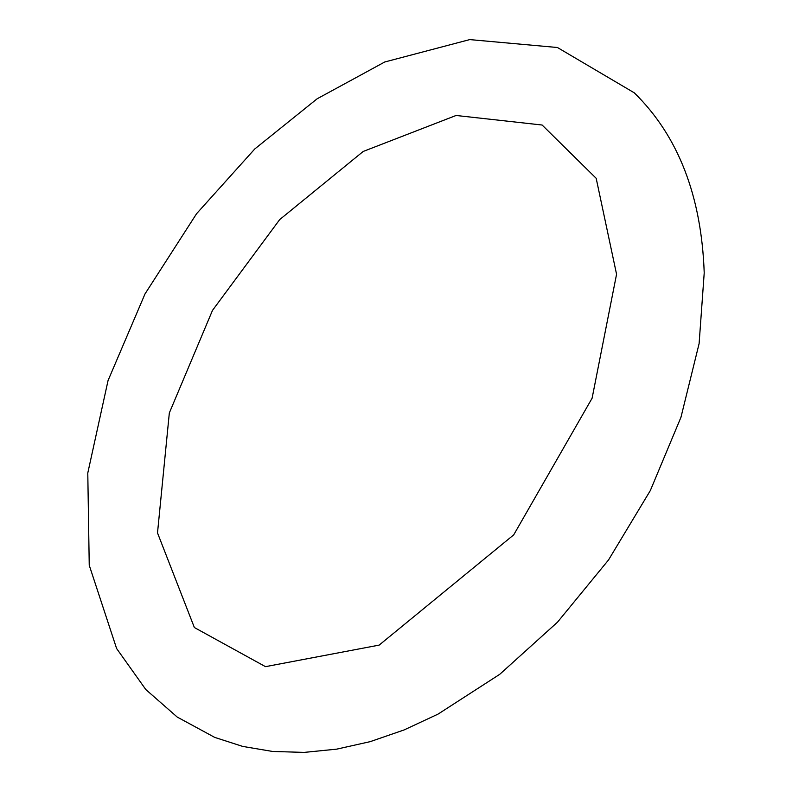 <?xml version="1.0" encoding="UTF-8"?>
<svg xmlns="http://www.w3.org/2000/svg" width="792" height="792" viewBox="0 0 792 792"><rect width="100%" height="100%" fill="white"/><g stroke="black" fill="none" stroke-linecap="round" stroke-linejoin="round"><path stroke-width="1.19" d="M704.217 272.893C701.484 195.832 678.17 135.808 634.263 92.812L557.439 47.51L469.715 39.6L384.734 61.994L317.127 98.802L254.786 148.955L196.584 213.691L145.025 293.882L108.049 380.556L87.783 473.032L89.239 565.24L116.602 648.509L145.807 689.545L177.19 717.037L214.731 737.402L242.698 746.411L272.596 751.459L304.059 752.4L336.709 749.143L370.181 741.649L404.078 729.947L438.035 714.117L499.712 674.338L557.479 622.195L608.513 559.974L650.331 490.555L680.962 417.275L699.108 343.609L704.217 272.893M616.562 274.26L596.178 178.309L542.124 125.027L456.083 115.474L363.211 151.45L279.695 219.592L212.494 310.385L169.33 412.959L157.509 532.917L194.367 627.531L265.488 666.656L379.15 645.114L513.711 534.857L592.099 398.218L616.562 274.26"/></g></svg>
